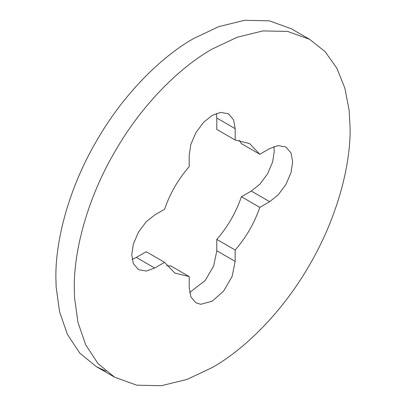 <?xml version="1.0" encoding="UTF-8"?>
<svg xmlns="http://www.w3.org/2000/svg" width="406" height="406" viewBox="0 0 406 406"><rect width="100%" height="100%" fill="white"/><g stroke="black" fill="none" stroke-linecap="round" stroke-linejoin="round"><path stroke-width="0.61" d="M349.155 110.437L350.119 128.677C350.561 165.77 337.158 217.646 309.722 264.616C282.764 311.859 244.539 349.409 212.196 367.572L187.1 379.402L161.426 385.7L136.72 385.182L114.67 377.23L98.09 363.654L85.757 344.933L77.957 322.379L74.526 297.512L74.273 287.94C73.826 250.847 87.234 198.97 114.67 152.001C141.628 104.758 179.853 67.208 212.196 49.045L237.292 37.215L262.966 30.917L287.666 31.435L309.722 39.387L325.039 51.582L336.848 68.172L344.867 88.173L349.155 110.437M105.91 371.17L96.278 366.613L79.703 353.037L67.366 334.316L59.565 311.762L56.14 286.895L55.881 277.323C55.439 240.23 68.842 188.354 96.278 141.384C123.236 94.141 161.461 56.591 193.804 38.428L218.9 26.598L244.574 20.3L269.279 20.818L291.33 28.77L309.722 39.387M235.181 140.06L249.578 143.557L259.81 154.275L269.665 148.586L278.125 145.566L285.915 146.977L291.036 153.021L292.65 161.857L291.036 172.56L285.92 184.512L278.125 194.926L269.665 201.675L259.81 207.364C254.369 223.178 246.158 237.398 235.181 250.015L235.181 261.398L232.105 276.445L223.691 291.021L212.196 301.211L200.701 304.292L195.941 302.82L190.911 296.984L189.206 287.94L189.206 276.557L174.808 273.06L164.582 262.342L154.727 268.031L146.267 271.051L138.471 269.64L133.351 263.601L131.737 254.76L133.351 244.057L138.471 232.105L146.267 221.691L154.727 214.947L164.582 209.252C170.023 193.439 178.229 179.219 189.206 166.602L189.206 155.219L190.82 144.521L195.941 132.564L203.736 122.155L212.196 115.405L220.656 112.386L228.451 113.797L233.567 119.841L235.181 128.677L235.181 140.06L216.794 129.443L216.794 118.06L216.403 113.426M164.582 262.342L146.19 251.725L136.335 257.414L132.128 259.393M189.206 276.557L170.819 265.94L166.764 265.763M235.181 250.015L216.794 239.398L216.794 250.781L213.713 265.828L205.299 280.404L189.597 292.574M259.81 207.364L241.418 196.748C235.977 212.561 227.771 226.781 216.794 239.398M273.872 146.607L274.263 151.24L272.649 161.943L267.529 173.895L259.733 184.309L251.273 191.053L241.418 196.748M259.81 154.275L241.418 143.658L239.235 140.237M154.727 268.031L136.335 257.414M235.181 261.398L216.794 250.781M269.665 201.675L251.273 191.053M235.181 128.677L216.794 118.06M114.67 377.23L96.278 366.613"/></g></svg>
